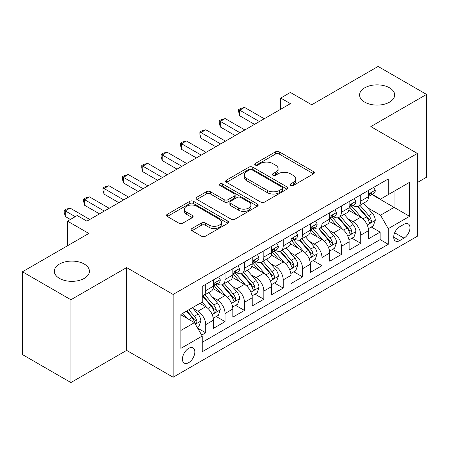<?xml version="1.0" encoding="UTF-8"?>
<svg xmlns="http://www.w3.org/2000/svg" width="449" height="449" viewBox="0 0 449 449"><rect width="100%" height="100%" fill="white"/><g stroke="black" fill="none" stroke-linecap="round" stroke-linejoin="round"><path stroke-width="0.67" d="M290.643 185.482A1.886 1.089 0 0 0 293.309 185.482L313.52 173.808A2.688 1.555 0 0 0 314.311 172.713A2.688 1.555 0 0 0 313.52 171.613L279.278 151.841A2.688 1.555 0 0 0 275.473 151.841L255.262 163.515A1.886 1.089 0 0 0 254.706 164.283A1.886 1.089 0 0 0 255.262 165.052A1.886 1.089 0 0 0 257.922 165.052L260.538 163.543A8.61 4.973 0 0 1 272.717 163.543L275.568 165.187A8.61 4.973 0 0 1 278.088 168.701A8.61 4.973 0 0 1 275.568 172.22L272.953 173.729A1.886 1.089 0 0 0 272.403 174.498A1.886 1.089 0 0 0 272.953 175.267A1.886 1.089 0 0 0 275.613 175.267L278.234 173.757A8.61 4.973 0 0 1 290.408 173.757L293.259 175.402A8.61 4.973 0 0 1 295.784 178.915A8.61 4.973 0 0 1 293.259 182.434L290.643 183.944A1.886 1.089 0 0 0 290.093 184.713A1.886 1.089 0 0 0 290.643 185.482L290.643 183.944M84.277 264.057A17.545 10.125 0 0 0 65.161 261.857A17.545 10.125 0 0 0 54.329 271.218A17.545 10.125 0 0 0 59.47 278.38A17.545 10.125 0 0 0 78.586 280.574A17.545 10.125 0 0 0 89.413 271.218A17.545 10.125 0 0 0 84.277 264.057M389.53 87.819A17.545 10.125 0 0 0 370.414 85.624A17.545 10.125 0 0 0 359.587 94.98A17.545 10.125 0 0 0 364.723 102.142A17.545 10.125 0 0 0 383.839 104.336A17.545 10.125 0 0 0 394.671 94.98A17.545 10.125 0 0 0 389.53 87.819M188.647 362.691A8.772 5.062 120 0 0 194.372 354.963A8.772 5.062 120 0 0 193.031 347.936A8.772 5.062 120 0 0 188.647 348.368A8.772 5.062 120 0 0 182.917 356.102A8.772 5.062 120 0 0 184.258 363.129A8.772 5.062 120 0 0 188.647 362.691M191.959 228.507A2.688 1.555 0 0 0 191.167 229.607A2.688 1.555 0 0 0 191.959 230.702L201.567 236.253A2.688 1.555 0 0 0 205.367 236.253L227.817 223.288A2.688 1.555 0 0 0 228.608 222.193A2.688 1.555 0 0 0 227.817 221.093L193.575 201.326A2.688 1.555 0 0 0 189.77 201.326L167.32 214.285A2.688 1.555 0 0 0 166.534 215.38A2.688 1.555 0 0 0 167.32 216.48L178.927 223.181A2.688 1.555 0 0 0 182.732 223.181L192.34 217.636A2.688 1.555 0 0 0 193.126 216.536A2.688 1.555 0 0 0 192.34 215.436L186.582 212.113A7.195 4.153 0 0 1 184.477 209.178A7.195 4.153 0 0 1 188.917 205.339A7.195 4.153 0 0 1 196.763 206.237L219.303 219.252A7.195 4.153 0 0 1 221.413 222.193A7.195 4.153 0 0 1 216.968 226.032A7.195 4.153 0 0 1 209.127 225.129L205.367 222.962A2.688 1.555 0 0 0 201.567 222.962L191.959 228.507L191.959 230.702M417.346 182.541L426.55 177.226L426.55 94.419L378.097 66.446L311.718 104.769L290.396 92.46L280.704 98.056L290.396 103.652L86.893 221.144L77.2 215.548L67.513 221.144L67.513 245.76M70.903 299.752L70.903 382.554L126.624 350.383L126.624 267.582L70.903 299.752L22.45 271.774L88.829 233.452L67.513 221.144M126.624 267.582L173.14 294.437L417.346 153.446L417.346 236.253L173.14 377.239L173.14 294.437M426.55 94.419L370.829 126.59L417.346 153.446M260.729 202.095A2.688 1.555 0 0 0 264.534 202.095L286.984 189.13A2.688 1.555 0 0 0 287.77 188.036A2.688 1.555 0 0 0 286.984 186.936L252.742 167.163A2.688 1.555 0 0 0 248.937 167.163L226.487 180.128A2.688 1.555 0 0 0 225.695 181.222A2.688 1.555 0 0 0 226.487 182.322L260.729 202.095M220.678 185.886A1.886 1.089 0 0 1 222.586 186.155L222.586 183.916L257.4 204.014A2.688 1.555 0 0 1 258.186 205.114A2.688 1.555 0 0 1 257.4 206.209L234.95 219.174A2.688 1.555 0 0 1 231.145 219.174L196.903 199.401L196.903 197.206A2.688 1.555 0 0 0 196.118 198.301A2.688 1.555 0 0 0 196.903 199.401M196.903 197.206L206.512 191.656A2.688 1.555 0 0 1 210.317 191.656L224.203 199.676A2.688 1.555 0 0 0 228.008 199.676L234.384 195.994A2.688 1.555 0 0 0 235.169 194.9A2.688 1.555 0 0 0 234.384 193.8L219.92 185.454A1.886 1.089 0 0 1 219.37 184.685A1.886 1.089 0 0 1 220.532 183.68A1.886 1.089 0 0 1 222.586 183.916M70.903 382.554L22.45 354.581L22.45 271.774M201.68 335.139L205.698 332.816L197.655 328.174M193.081 308.412L197.947 311.219A10.961 6.331 60 0 1 205.698 324.649L213.455 320.171L213.455 328.342L225.084 321.624L216.261 316.534M212.461 297.221L217.327 300.033A10.961 6.331 60 0 1 225.084 313.458L232.835 308.985L232.835 317.151L244.464 310.439L235.646 305.348M231.847 286.03L236.713 288.842A10.961 6.331 60 0 1 244.464 302.267L252.215 297.794L252.215 305.96L263.844 299.247L255.026 294.157M251.227 274.844L256.093 277.65A10.961 6.331 60 0 1 263.844 291.081L271.594 286.602L271.594 294.774L283.224 288.056L274.406 282.965M270.607 263.653L275.473 266.459A10.961 6.331 60 0 1 283.224 279.89L290.98 275.411L290.98 283.583L302.609 276.87L293.786 271.774M289.987 252.461L294.853 255.273A10.961 6.331 60 0 1 302.609 268.698L310.36 264.225L310.36 272.391L321.989 265.679L313.172 260.588M309.367 241.27L314.233 244.082A10.961 6.331 60 0 1 321.989 257.507L329.74 253.034L329.74 261.2L341.369 254.488L332.552 249.397M328.752 230.084L333.618 232.891A10.961 6.331 60 0 1 341.369 246.321L349.12 241.843L349.12 250.014L360.749 243.296L360.749 235.13A10.961 6.331 -120 0 0 352.998 221.705L348.132 218.893M351.932 238.206L360.749 243.296M213.455 320.171A10.961 6.331 -120 0 0 205.698 306.746L199.884 303.389M232.835 308.985A10.961 6.331 -120 0 0 225.084 295.554L213.095 288.634M252.215 297.794A10.961 6.331 -120 0 0 244.464 284.363L232.475 277.443M271.594 286.602A10.961 6.331 -120 0 0 263.844 273.177L251.855 266.257M290.98 275.411A10.961 6.331 -120 0 0 283.224 261.986L271.241 255.066M310.36 264.225A10.961 6.331 -120 0 0 302.609 250.795L290.621 243.874M329.74 253.034A10.961 6.331 -120 0 0 321.989 239.609L310.001 232.689M349.12 241.843A10.961 6.331 -120 0 0 341.369 228.418L329.381 221.497M403.971 224.276L399.705 226.739A8.497 4.905 120 0 0 394.155 234.226A8.497 4.905 120 0 0 395.457 241.034A8.497 4.905 120 0 0 399.705 240.613L403.971 238.15A8.497 4.905 120 0 0 409.522 230.663A8.497 4.905 120 0 0 408.22 223.855A8.497 4.905 120 0 0 403.971 224.276M180.891 330.464L194.456 322.635L202.213 336.06L202.213 351.73L388.273 244.307L388.273 228.642L380.522 215.211L367.512 207.702M202.213 336.06L180.891 348.368L180.891 314.351L202.213 302.042L202.213 286.378L388.273 178.96L388.273 194.625L409.589 182.316L409.589 216.334L388.273 228.642M217.226 283.858L217.327 283.92A10.961 6.331 60 0 0 222.811 284.458L230.562 279.985A10.961 6.331 -120 0 0 232.835 274.968L232.835 268.698M236.606 272.666L236.713 272.728A10.961 6.331 60 0 0 242.191 273.273L249.947 268.794A10.961 6.331 -120 0 0 252.215 263.776L252.215 257.507M255.992 261.481L256.093 261.537A10.961 6.331 60 0 0 261.571 262.081L269.327 257.603A10.961 6.331 -120 0 0 271.594 252.585L271.594 246.321M275.372 250.289L275.473 250.346A10.961 6.331 60 0 0 280.956 250.89L288.707 246.417A10.961 6.331 -120 0 0 290.98 241.394L290.98 235.13M294.752 239.098L294.853 239.16A10.961 6.331 60 0 0 300.336 239.699L308.087 235.225A10.961 6.331 -120 0 0 310.36 230.208L310.36 223.939M314.132 227.912L314.233 227.969A10.961 6.331 60 0 0 319.716 228.513L327.473 224.034A10.961 6.331 -120 0 0 329.74 219.017L329.74 212.753M333.517 216.721L333.618 216.777A10.961 6.331 60 0 0 339.096 217.322L346.853 212.848A10.961 6.331 -120 0 0 349.12 207.825L349.12 201.562M202.213 342.329L380.129 239.609L380.129 232.111L368.506 238.823L368.506 230.657A10.961 6.331 -120 0 0 360.749 217.226L348.766 210.306M352.897 205.53L352.998 205.591A10.961 6.331 -120 0 0 358.482 206.13A10.961 6.331 -120 0 0 360.749 201.113L360.749 194.849M358.482 206.13L366.232 201.657A10.961 6.331 -120 0 0 368.506 196.64L368.506 190.37M205.698 284.363L205.698 290.632A10.961 6.331 60 0 1 203.431 295.65A10.961 6.331 60 0 1 202.213 296.093M203.431 295.65L211.182 291.176A10.961 6.331 -120 0 0 213.455 286.153L213.455 279.89M225.084 273.177L225.084 279.441A10.961 6.331 60 0 1 222.811 284.458M244.464 261.986L244.464 268.249A10.961 6.331 60 0 1 242.191 273.273M263.844 250.795L263.844 257.064A10.961 6.331 60 0 1 261.571 262.081M283.224 239.603L283.224 245.872A10.961 6.331 60 0 1 280.956 250.89M302.609 228.418L302.609 234.681A10.961 6.331 60 0 1 300.336 239.699M321.989 217.226L321.989 223.495A10.961 6.331 60 0 1 319.716 228.513M341.369 206.035L341.369 212.304A10.961 6.331 60 0 1 339.096 217.322M341.369 246.321L341.369 254.488M321.989 257.507L321.989 265.679M302.609 268.698L302.609 276.87M283.224 279.89L283.224 288.056M263.844 291.081L263.844 299.247M244.464 302.267L244.464 310.439M225.084 313.458L225.084 321.624M205.698 324.649L205.698 332.816M194.456 322.635L180.891 314.8M380.522 215.211L394.087 207.382L394.087 191.268L409.589 182.316M371.89 194.563L409.589 216.334M372.277 194.338L380.522 199.098L388.273 194.625M126.624 350.383L173.14 377.239M280.704 98.056L280.704 109.247M371.312 227.02L380.129 232.111M380.129 239.609L388.273 244.307M291.395 185.746L293.259 184.668A8.61 4.973 0 0 0 295.784 181.155L295.784 178.915M278.088 168.701L278.088 170.94A8.61 4.973 0 0 1 275.568 174.453L273.705 175.531M313.486 173.83L279.278 154.08A2.688 1.555 0 0 0 275.473 154.08L256.014 165.316M286.945 189.152L252.742 169.402A2.688 1.555 0 0 0 248.937 169.402L226.521 182.345M282.225 188.804A1.886 1.089 0 0 0 282.78 188.036A1.886 1.089 0 0 0 282.225 187.267L252.17 169.913A1.886 1.089 0 0 0 249.504 169.913L246.748 171.501A8.61 4.973 0 0 0 244.222 175.02A8.61 4.973 0 0 0 246.748 178.534L267.295 190.393A8.61 4.973 0 0 0 279.469 190.393L282.225 188.804L282.225 191.038A1.886 1.089 0 0 0 282.78 190.269L282.78 188.036M244.222 175.02L244.222 177.254A8.61 4.973 0 0 0 246.748 180.773L246.748 178.534M282.225 191.038L279.469 192.632A8.61 4.973 0 0 1 267.295 192.632L246.748 180.773M196.937 199.423L206.512 193.895L206.512 191.656M235.169 194.9L235.169 197.133A2.688 1.555 0 0 1 234.384 198.233L228.008 201.915A2.688 1.555 0 0 1 224.203 201.915L210.317 193.895A2.688 1.555 0 0 0 206.512 193.895M222.586 186.155L257.367 206.231M238.615 207.994A7.195 4.153 0 0 0 246.456 208.897A7.195 4.153 0 0 0 250.901 205.058A7.195 4.153 0 0 0 248.791 202.117L240.849 197.532A2.688 1.555 0 0 0 237.044 197.532L230.674 201.214A2.688 1.555 0 0 0 229.882 202.314A2.688 1.555 0 0 0 230.674 203.408L238.615 207.994L238.615 210.233A7.195 4.153 0 0 0 246.456 211.137A7.195 4.153 0 0 0 250.901 207.298L250.901 205.058M229.882 202.314L229.882 204.548A2.688 1.555 0 0 0 230.674 205.648L230.674 203.408M238.615 210.233L230.674 205.648M221.413 222.193L221.413 224.433A7.195 4.153 0 0 1 216.968 228.266A7.195 4.153 0 0 1 209.127 227.368L205.367 225.202A2.688 1.555 0 0 0 201.567 225.202L191.992 230.724M184.477 209.178L184.477 211.417A7.195 4.153 0 0 0 186.582 214.353L186.582 212.113M192.301 217.653L186.582 214.353M227.783 223.31L193.575 203.56A2.688 1.555 0 0 0 189.77 203.56L167.359 216.502M368.343 228.732L373.349 225.841L375.285 220.246A7.263 4.193 -120 0 0 372.457 213.427L363.6 203.173M361.827 217.933L351.707 206.22M356.068 214.521L350.192 207.724A17.404 10.046 -120 0 0 349.653 207.118M357.494 206.529L366.451 216.895A7.263 4.193 60 0 1 369.039 221.901L369.566 222.76L370.548 222.625L371.205 221.823L371.362 220.56A7.263 4.193 -120 0 0 368.775 215.554L359.918 205.3M358.021 206.355L367.641 217.501A3.699 2.138 60 0 1 368.573 218.949L371.362 220.56M373.641 187.407L375.285 190.258A7.263 4.193 60 0 1 373.781 193.474L370.099 195.601A7.263 4.193 -120 0 0 371.362 193.923L371.211 193.283L370.302 193.463L369.039 195.27A7.263 4.193 60 0 1 368.506 196.303M259.387 121.556L239.715 110.196L244.559 107.401L264.231 118.755M368.747 195.938L368.775 195.938A7.263 4.193 -120 0 0 370.099 195.601M254.538 124.351L239.715 115.791L239.715 110.196L238.649 109.584L240.585 108.462L244.559 107.401M239.715 115.791L238.649 111.818L238.649 109.584M348.957 239.923L353.969 237.033L355.905 231.437A7.263 4.193 -120 0 0 353.077 224.618L344.22 214.364M342.447 229.125L332.327 217.406M336.688 225.712L330.812 218.91A17.404 10.046 -120 0 0 330.273 218.304M338.108 217.714L347.066 228.086A7.263 4.193 60 0 1 349.659 233.087L350.186 233.951L351.169 233.811L351.825 233.014L351.982 231.746A7.263 4.193 -120 0 0 349.395 226.745L340.538 216.491M338.636 217.546L348.261 228.687A3.699 2.138 60 0 1 349.193 230.135L351.982 231.746M329.577 251.114L334.584 248.224L336.526 242.628A7.263 4.193 -120 0 0 333.697 235.809L324.84 225.555M323.067 240.316L312.942 228.597M317.308 236.904L311.432 230.101A17.404 10.046 -120 0 0 310.893 229.495M318.728 228.906L327.686 239.278A7.263 4.193 60 0 1 330.279 244.278L330.806 245.143L331.789 245.002L332.445 244.205L332.602 242.937A7.263 4.193 -120 0 0 330.009 237.931L321.158 227.682M319.256 228.737L328.881 239.878A3.699 2.138 60 0 1 329.813 241.326L332.602 242.937M310.197 262.306L315.204 259.41L317.14 253.814A7.263 4.193 -120 0 0 314.311 246.995L305.46 236.746M303.681 251.507L293.562 239.788M297.923 248.095L292.052 241.293A17.404 10.046 -120 0 0 291.513 240.686M299.348 240.097L308.306 250.463A7.263 4.193 60 0 1 310.893 255.47L311.421 256.328L312.403 256.194L313.06 255.391L313.222 254.128A7.263 4.193 -120 0 0 310.629 249.122L301.773 238.868M299.876 239.929L309.501 251.07A3.699 2.138 60 0 1 310.433 252.518L313.222 254.128M290.817 273.492L295.824 270.601L297.76 265.005A7.263 4.193 -120 0 0 294.931 258.186L286.075 247.932M284.301 262.693L274.182 250.974M278.543 259.281L272.666 252.484A17.404 10.046 -120 0 0 272.128 251.878M279.968 251.283L288.926 261.655A7.263 4.193 60 0 1 291.513 266.661L292.041 267.52L293.023 267.38L293.68 266.583L293.837 265.314A7.263 4.193 -120 0 0 291.249 260.313L282.393 250.059M280.496 251.114L290.116 262.261A3.699 2.138 60 0 1 291.053 263.703L293.837 265.314M354.255 198.593L355.905 201.449A7.263 4.193 60 0 1 354.401 204.66L350.72 206.787A7.263 4.193 -120 0 0 351.982 205.114L351.831 204.469L350.922 204.654L349.659 206.456A7.263 4.193 60 0 1 349.12 207.494M240.007 132.747L220.336 121.387L225.179 118.587L244.851 129.946M349.367 207.129L349.395 207.129A7.263 4.193 -120 0 0 350.72 206.787M235.158 135.542L220.336 126.983L220.336 121.387L219.269 120.77L221.205 119.653L225.179 118.587M220.336 126.983L219.269 123.009L219.269 120.77M334.875 209.784L336.526 212.641A7.263 4.193 60 0 1 335.021 215.851L331.34 217.978A7.263 4.193 -120 0 0 332.602 216.306L332.451 215.66L331.542 215.84L330.279 217.647A7.263 4.193 60 0 1 329.74 218.68M220.622 143.933L200.95 132.578L205.799 129.778L225.471 141.138M329.981 218.321L330.009 218.321A7.263 4.193 -120 0 0 331.34 217.978M215.778 146.733L200.95 138.169L200.95 132.578L199.884 131.961L201.826 130.844L205.799 129.778M200.95 138.169L199.884 134.2L199.884 131.961M315.495 220.975L317.14 223.827A7.263 4.193 60 0 1 315.636 227.042L311.954 229.17A7.263 4.193 -120 0 0 313.222 227.497L313.065 226.852L312.162 227.031L310.893 228.838A7.263 4.193 60 0 1 310.36 229.871M201.242 155.124L181.57 143.764L186.414 140.969L206.085 152.323M310.601 229.506L310.629 229.506A7.263 4.193 -120 0 0 311.954 229.17M196.398 157.919L181.57 149.36L181.57 143.764L180.504 143.152L182.44 142.03L186.414 140.969M181.57 149.36L180.504 145.386L180.504 143.152M296.116 232.167L297.76 235.018A7.263 4.193 60 0 1 296.256 238.234L292.574 240.355A7.263 4.193 -120 0 0 293.837 238.683L293.685 238.037L292.776 238.223L291.513 240.03A7.263 4.193 60 0 1 290.98 241.062M181.862 166.315L162.19 154.956L167.034 152.16L186.705 163.515M291.221 240.698L291.249 240.698A7.263 4.193 -120 0 0 292.574 240.355M177.018 169.11L162.19 160.551L162.19 154.956L161.124 154.338L163.06 153.221L167.034 152.16M162.19 160.551L161.124 156.578L161.124 154.338M271.432 284.683L276.444 281.792L278.38 276.197A7.263 4.193 -120 0 0 275.551 269.378L266.695 259.124M264.921 273.884L254.802 262.165M259.163 270.472L253.287 263.67A17.404 10.046 -120 0 0 252.748 263.063M260.588 262.474L269.54 272.846A7.263 4.193 60 0 1 272.133 277.847L272.661 278.711L273.643 278.571L274.3 277.774L274.457 276.505A7.263 4.193 -120 0 0 271.87 271.505L263.013 261.251M261.11 262.306L270.736 273.447A3.699 2.138 60 0 1 271.667 274.895L274.457 276.505M276.73 243.352L278.38 246.209A7.263 4.193 60 0 1 276.876 249.419L273.194 251.547A7.263 4.193 -120 0 0 274.457 249.874L274.305 249.229L273.396 249.408L272.133 251.216A7.263 4.193 60 0 1 271.594 252.248M162.482 177.501L142.81 166.147L147.654 163.346L167.325 174.706M271.841 251.889L271.87 251.889A7.263 4.193 -120 0 0 273.194 251.547M157.633 180.302L142.81 171.743L142.81 166.147L141.744 165.529L143.68 164.413L147.654 163.346M142.81 171.743L141.744 167.769L141.744 165.529M252.052 295.874L257.058 292.984L259 287.388A7.263 4.193 -120 0 0 256.171 280.563L247.315 270.315M245.541 285.076L235.416 273.357M239.783 281.663L233.907 274.861A17.404 10.046 -120 0 0 233.368 274.255M241.203 273.666L250.16 284.037A7.263 4.193 60 0 1 252.753 289.038L253.281 289.897L254.263 289.762L254.92 288.965L255.077 287.697A7.263 4.193 -120 0 0 252.49 282.69L243.633 272.442M241.73 273.497L251.356 284.638A3.699 2.138 60 0 1 252.287 286.086L255.077 287.697M257.35 254.544L259 257.395A7.263 4.193 60 0 1 257.496 260.611L253.814 262.738A7.263 4.193 -120 0 0 255.077 261.065L254.925 260.42L254.016 260.6L252.753 262.407A7.263 4.193 60 0 1 252.215 263.44M143.096 188.692L123.424 177.333L128.274 174.538L147.946 185.897M252.456 263.075L252.49 263.075A7.263 4.193 -120 0 0 253.814 262.738M138.253 191.487L123.424 182.928L123.424 177.333L122.358 176.721L124.3 175.598L128.274 174.538M123.424 182.928L122.358 178.96L122.358 176.721M232.672 307.06L237.678 304.169L239.614 298.574A7.263 4.193 -120 0 0 236.786 291.755L227.935 281.501M226.161 296.261L216.036 284.548M220.397 292.849L214.527 286.052A17.404 10.046 -120 0 0 213.988 285.446M221.823 284.857L230.78 295.223A7.263 4.193 60 0 1 233.368 300.229L233.895 301.088L234.878 300.953L235.534 300.151L235.697 298.882A7.263 4.193 -120 0 0 233.104 293.882L224.253 283.628M222.35 284.683L231.976 295.829A3.699 2.138 60 0 1 232.908 297.277L235.697 298.882M237.97 265.735L239.614 268.586A7.263 4.193 60 0 1 238.11 271.802L234.429 273.924A7.263 4.193 -120 0 0 235.697 272.251L235.54 271.611L234.636 271.791L233.368 273.598A7.263 4.193 60 0 1 232.835 274.631M123.716 199.884L104.045 188.524L108.888 185.729L128.56 197.083M233.076 274.266L233.104 274.266A7.263 4.193 -120 0 0 234.429 273.924M118.873 202.679L104.045 194.12L104.045 188.524L102.978 187.912L104.92 186.79L108.888 185.729M104.045 194.12L102.978 190.146L102.978 187.912M213.292 318.251L218.298 315.361L220.234 309.765A7.263 4.193 -120 0 0 217.406 302.946L208.549 292.692M206.776 307.453L202.14 302.087M201.017 304.04L200.265 303.17M202.443 296.043L211.4 306.414A7.263 4.193 60 0 1 213.988 311.415L214.515 312.279L215.498 312.139L216.154 311.342L216.311 310.074A7.263 4.193 -120 0 0 213.724 305.073L204.867 294.819M202.97 295.874L212.59 307.015A3.699 2.138 60 0 1 213.528 308.463L216.311 310.074M218.59 276.921L220.234 279.778A7.263 4.193 60 0 1 218.73 282.988L215.049 285.115A7.263 4.193 -120 0 0 216.311 283.442L216.16 282.797L215.251 282.977L213.988 284.784A7.263 4.193 60 0 1 213.455 285.817M104.336 211.069L84.665 199.715L89.508 196.915L109.18 208.274M213.696 285.457L213.724 285.457A7.263 4.193 -120 0 0 215.049 285.115M99.493 213.87L84.665 205.311L84.665 199.715L83.598 199.098L85.535 197.981L89.508 196.915M84.665 205.311L83.598 201.337L83.598 199.098M197.268 327.501L198.918 326.552L200.855 320.956A7.263 4.193 -120 0 0 198.026 314.137L192.453 307.677M187.244 318.47L182.76 313.273M181.637 315.232L180.891 314.367M186.442 311.151L192.015 317.606A7.263 4.193 60 0 1 194.608 322.606L195.135 323.471L196.118 323.331L196.774 322.534L196.931 321.265A7.263 4.193 -120 0 0 194.344 316.259L188.765 309.804M186.891 310.888L193.21 318.206A3.699 2.138 60 0 1 194.142 319.654L196.931 321.265M75.264 216.665L65.285 210.907L70.128 208.106L89.8 219.466M70.42 219.466L65.285 216.497L65.285 210.907L64.218 210.289L66.155 209.172L70.128 208.106M65.285 216.497L64.218 212.529L64.218 210.289M197.947 311.219L205.698 306.746M217.327 300.033L225.084 295.554M236.713 288.842L244.464 284.363M256.093 277.65L263.844 273.177M275.473 266.459L283.224 261.986M294.853 255.273L302.609 250.795M314.233 244.082L321.989 239.609M333.618 232.891L341.369 228.418M352.998 221.705L360.749 217.226M360.749 201.113L368.506 196.64M205.698 290.632L213.455 286.153M225.084 279.441L232.835 274.968M244.464 268.249L252.215 263.776M263.844 257.064L271.594 252.585M283.224 245.872L290.98 241.394M302.609 234.681L310.36 230.208M321.989 223.495L329.74 219.017M341.369 212.304L349.12 207.825M360.749 235.13L368.506 230.657M394.677 232.784L403.971 238.15M393.7 237.145L399.705 240.613M293.259 184.668L293.259 182.434M272.953 175.267L272.953 173.729M275.568 174.453L275.568 172.22M255.262 165.052L255.262 163.515M275.473 154.08L275.473 151.841M279.278 154.08L279.278 151.841M313.52 173.808L313.52 171.613M226.487 182.322L226.487 180.128M248.937 169.402L248.937 167.163M252.742 169.402L252.742 167.163M286.984 189.13L286.984 186.936M267.295 192.632L267.295 190.393M279.469 192.632L279.469 190.393M210.317 193.895L210.317 191.656M224.203 201.915L224.203 199.676M228.008 201.915L228.008 199.676M234.384 198.233L234.384 195.994M257.4 206.209L257.4 204.014M201.567 225.202L201.567 222.962M205.367 225.202L205.367 222.962M209.127 227.368L209.127 225.129M192.34 217.636L192.34 215.436M167.32 216.48L167.32 214.285M189.77 203.56L189.77 201.326M193.575 203.56L193.575 201.326M227.817 223.288L227.817 221.093M367.231 225.011L375.241 220.386M368.775 215.554L372.457 213.427M362.983 218.899L366.451 216.895M375.241 190.174L368.506 194.063M370.425 193.384L371.362 193.923M347.852 236.202L355.855 231.577M349.395 226.745L353.077 224.618M343.603 230.084L347.066 228.086M328.472 247.388L336.475 242.769M330.009 237.931L333.697 235.809M324.223 241.276L327.686 239.278M309.086 258.579L317.095 253.954M310.629 249.122L314.311 246.995M304.843 252.467L308.306 250.463M289.706 269.77L297.715 265.146M291.249 260.313L294.931 258.186M285.457 263.653L288.926 261.655M355.855 201.365L349.12 205.255M351.045 204.576L351.982 205.114M336.475 212.557L329.74 216.44M331.665 215.761L332.602 216.306M317.095 223.742L310.36 227.632M312.285 226.953L313.222 227.497M297.715 234.934L290.98 238.823M292.9 238.144L293.837 238.683M270.326 280.956L278.329 276.337M271.87 271.505L275.551 269.378M266.077 274.844L269.54 272.846M278.329 246.125L271.594 250.014M273.52 249.33L274.457 249.874M250.946 292.147L258.95 287.528M252.49 282.69L256.171 280.563M246.697 286.035L250.16 284.037M258.95 257.316L252.215 261.2M254.14 260.521L255.077 261.065M231.561 303.339L239.57 298.714M233.104 293.882L236.786 291.755M227.317 297.227L230.78 295.223M239.57 268.502L232.835 272.391M234.76 271.712L235.697 272.251M212.181 314.53L220.19 309.905M213.724 305.073L217.406 302.946M207.932 308.412L211.4 306.414M220.19 279.693L213.455 283.583M215.374 282.904L216.311 283.442M195.382 324.229L200.804 321.097M194.344 316.259L198.026 314.137M188.883 319.413L192.015 317.606"/></g></svg>
